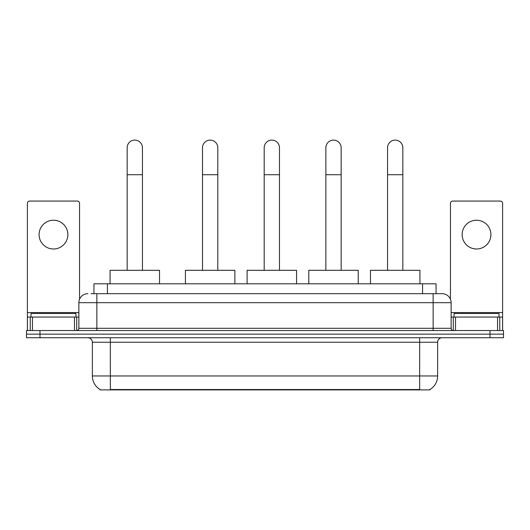 <?xml version="1.0" encoding="UTF-8"?>
<svg xmlns="http://www.w3.org/2000/svg" width="530" height="530" viewBox="0 0 530 530"><rect width="100%" height="100%" fill="white"/><g stroke="black" fill="none" stroke-linecap="round" stroke-linejoin="round"><path stroke-width="0.79" d="M91.014 293.686L96.857 293.686L91.014 293.686L93.943 293.686L93.943 283.795L436.058 283.795L436.058 293.686M429.996 389.451L429.996 389.894L100.004 389.894L100.004 389.451M100.137 389.53A15.734 15.734 0 0 1 92.366 375.955L110.346 375.955L110.346 389.53L419.654 389.53L419.654 375.955L437.634 375.955L437.634 342.234A4.498 4.498 0 0 1 442.133 337.743M92.366 375.955L92.366 342.234C92.094 339.505 90.597 338.007 87.867 337.743M429.863 389.53A15.734 15.734 0 0 0 437.634 375.955M39.988 330.548L503.5 330.548L503.5 334.145L26.5 334.145L26.5 337.743L39.988 337.743L39.988 334.145L26.5 334.145L26.5 330.548L39.988 330.548L39.988 334.145L503.5 334.145L503.5 337.743L39.988 337.743M87.867 293.686A8.99 8.99 0 0 0 78.877 302.676L78.877 328.302A2.246 2.246 0 0 1 76.625 330.548M442.133 293.686L433.142 293.686L442.133 293.686A8.99 8.99 0 0 1 451.123 302.676L451.123 328.302C451.255 329.667 452.004 330.415 453.375 330.548M451.123 302.676L96.857 302.676L96.857 293.686L433.142 293.686L433.142 328.302L451.123 328.302M75.956 317.059L75.956 313.462L30.998 313.462L30.998 317.059M53.477 220.222A14.389 14.389 0 0 0 39.087 234.611A14.389 14.389 0 0 0 53.477 248.994A14.389 14.389 0 0 0 67.86 234.611A14.389 14.389 0 0 0 53.477 220.222M74.492 330.548L74.492 317.059L32.456 317.059L32.456 330.548M79.553 299.258L79.553 203.321A2.246 2.246 0 0 0 77.3 201.069L29.647 201.069A2.246 2.246 0 0 0 27.401 203.321L27.401 317.059L32.456 317.059M74.492 317.059L78.877 317.059M27.401 330.548L27.401 317.059M499.002 317.059L499.002 313.462L454.044 313.462L454.044 317.059M127.16 270.307L127.16 147.751A7.645 7.645 0 0 1 134.805 140.105A7.645 7.645 0 0 1 142.444 147.751A7.645 7.645 0 0 0 134.805 140.105M142.444 270.307L142.444 147.751M159.53 283.795L159.53 270.307L110.074 270.307L110.074 283.795M202.506 270.307L202.506 147.751A7.645 7.645 0 0 1 210.152 140.105A7.645 7.645 0 0 1 217.797 147.751A7.645 7.645 0 0 0 210.152 140.105M217.797 270.307L217.797 147.751M234.876 283.795L234.876 270.307L185.427 270.307L185.427 283.795M264.192 270.307L264.192 147.751A7.645 7.645 0 0 1 271.83 140.105A7.645 7.645 0 0 1 279.476 147.751A7.645 7.645 0 0 0 271.83 140.105M279.476 270.307L279.476 147.751M296.561 283.795L296.561 270.307L247.106 270.307L247.106 283.795M325.87 270.307L325.87 147.751A7.645 7.645 0 0 1 333.516 140.105A7.645 7.645 0 0 1 341.161 147.751A7.645 7.645 0 0 0 333.516 140.105M341.161 270.307L341.161 147.751M358.24 283.795L358.24 270.307L308.791 270.307L308.791 283.795M387.556 270.307L387.556 147.751A7.645 7.645 0 0 1 395.194 140.105A7.645 7.645 0 0 1 402.84 147.751A7.645 7.645 0 0 0 395.194 140.105M402.84 270.307L402.84 147.751M419.926 283.795L419.926 270.307L370.47 270.307L370.47 283.795M476.523 220.222A14.389 14.389 0 0 0 462.14 234.611A14.389 14.389 0 0 0 476.523 248.994A14.389 14.389 0 0 0 490.912 234.611A14.389 14.389 0 0 0 476.523 220.222M497.544 330.548L497.544 317.059L455.508 317.059L455.508 330.548M502.599 330.548L502.599 317.059L502.599 330.548M497.544 317.059L502.599 317.059L502.599 203.321A2.246 2.246 0 0 0 500.353 201.069L452.7 201.069A2.246 2.246 0 0 0 450.447 203.321L450.447 299.258M451.123 317.059L455.508 317.059M417.859 389.894L417.859 389.451M112.141 389.894L112.141 389.451M107.431 293.686L107.431 283.795M422.569 293.686L422.569 283.795M419.654 337.743L419.654 342.234L92.366 342.234M437.634 342.234L419.654 342.234L419.654 375.955L110.346 375.955L110.346 337.743M490.011 337.743L490.011 330.548M96.857 330.548L96.857 302.676L78.877 302.676M78.877 328.302L433.142 328.302L433.142 330.548M78.877 312.567L27.401 312.567M76.704 317.059L76.704 330.548M27.434 317.059L27.434 330.548M30.243 330.548L30.243 317.059M127.16 174.728L142.444 174.728M202.506 174.728L217.797 174.728M264.192 174.728L279.476 174.728M325.87 174.728L341.161 174.728M387.556 174.728L402.84 174.728M502.599 312.567L451.123 312.567M502.566 330.548L502.566 317.059M499.757 317.059L499.757 330.548M453.296 330.548L453.296 317.059"/></g></svg>
